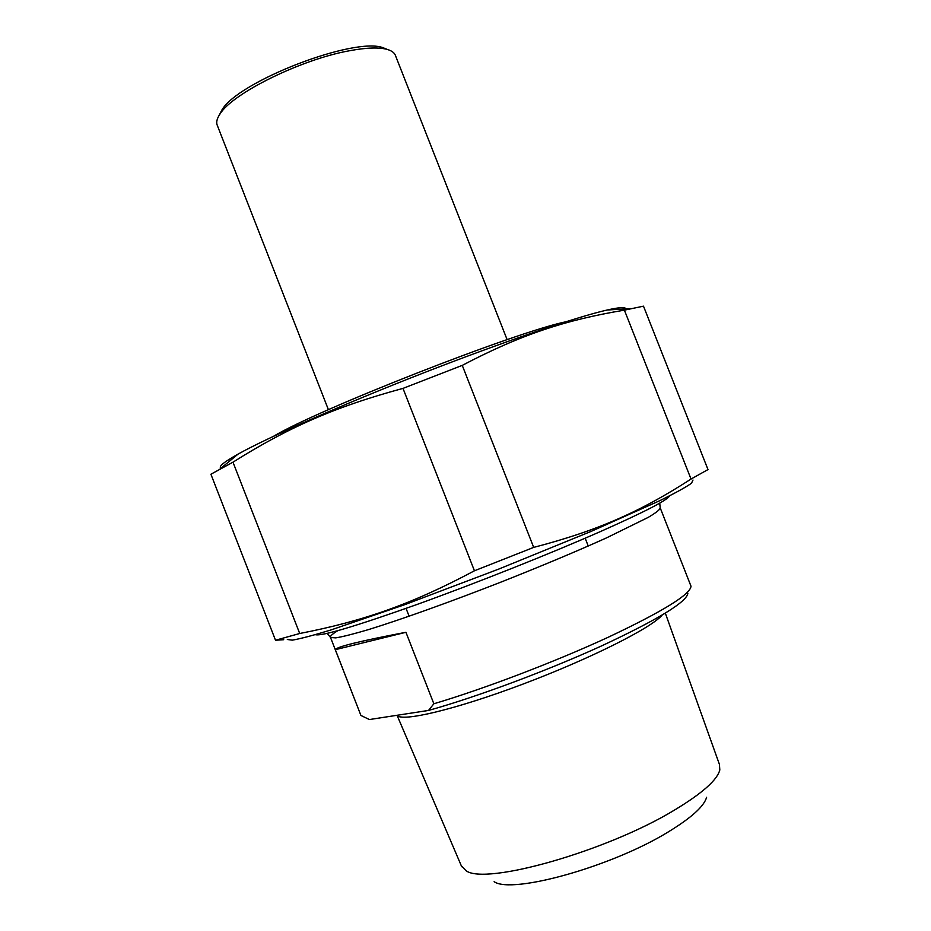 <?xml version="1.0" encoding="UTF-8"?>
<svg xmlns="http://www.w3.org/2000/svg" width="931" height="931" viewBox="0 0 931 931"><rect width="100%" height="100%" fill="white"/><g stroke="black" fill="none" stroke-linecap="round" stroke-linejoin="round"><path stroke-width="1.4" d="M692.99 480.047L691.5 483.236C685.984 487.146 675.406 492.976 659.753 500.692L591.453 531.252L499.063 568.957L404.636 604.708L330.959 629.961C313.084 635.419 300.189 638.817 292.299 640.156L287.318 639.492M707.991 469.573L691.023 479.046L624.398 310.151L643.496 306.171L707.991 469.573M299.712 633.499L275.506 640.237L210.906 474.228L232.983 462.172L299.712 633.499C362.892 621.198 411.13 604.545 474.438 570.784L402.995 388.39L462.253 365.383L533.684 547.393L474.438 570.784M533.684 547.393C598.482 530.53 641.389 511.119 691.023 479.046M624.398 310.151C566.071 319.88 521.36 334.357 462.253 365.383M221.008 468.165C218.063 466.827 223.754 462.137 238.092 454.095C268.035 437.384 342.003 404.729 422.395 373.354C502.81 341.98 576.766 316.901 607.175 310.011C619.324 307.277 625.516 306.893 625.76 308.871M402.995 388.39C333.95 407.08 287.481 427.923 232.983 462.172M283.711 639.713L275.506 640.237M335.323 649.687C336.347 646.882 359.878 641.087 405.928 632.289L335.323 649.687L360.565 714.554M405.928 632.289L433.858 703.778L428.528 710.434L369.374 719.547L360.96 715.473M660.335 508.198L691.011 586.239C690.371 594.467 662.709 611.504 608.024 637.339C554.853 661.894 484.283 688.789 433.858 703.778M428.528 710.434C476.032 697.226 546.951 670.844 601.635 645.881C658.147 619.464 686.903 601.903 687.881 593.21M494.14 881.68C511.875 894.458 612.505 866.482 668.679 831.674C691.5 817.697 704.139 806.234 706.606 797.273M665.339 613.18L719.43 764.409L719.814 769.96C717.219 780.027 702.23 793.317 674.847 809.854C607.117 851.213 485.226 885.544 466.035 870.706L461.252 865.644M315.353 634.674C321.428 636.455 355.025 626.482 416.157 604.778C475.287 583.516 550.174 553.724 601.193 531.229C644.88 511.806 667.667 500.017 669.564 495.862M565.524 321.858C515.274 332.227 317.378 409.791 273.47 436.325M217.423 125.685L217.051 124.731C216.167 121.845 217.121 118.307 219.914 114.141C232.087 93.554 300.829 59.456 349.23 50.798C366.477 47.562 379.22 47.132 387.471 49.494C391.963 50.844 394.663 52.962 395.57 55.825L507.127 339.664M387.11 49.343L383.537 47.912C355.363 36.1 237.428 81.544 221.706 110.347L219.169 115.304M337.755 630.694C332.169 634.139 329.76 636.408 330.528 637.491L335.777 637.875C342.934 636.699 353.92 633.906 368.769 629.519C401.377 619.441 451.163 601.612 502.845 581.363C542.284 565.722 576.801 551.257 606.407 537.932L648.209 517.392C656.134 512.69 660.126 509.513 660.195 507.837L659.73 503.124M461.706 866.714L397.048 715.287C401.203 722.316 455.189 709.666 522.628 684.227C590.033 658.88 651.572 627.878 662.092 615.135M238.092 454.095L220.088 468.933M607.175 310.011L630.753 308.568M360.867 715.334L330.528 637.491L327.2 633.394M588.241 546.032L585.157 538.199M409.116 616.229L406.056 608.397M217.051 124.731L328.41 409.698M221.706 110.347L219.914 114.141M383.537 47.912L387.471 49.494"/></g></svg>

